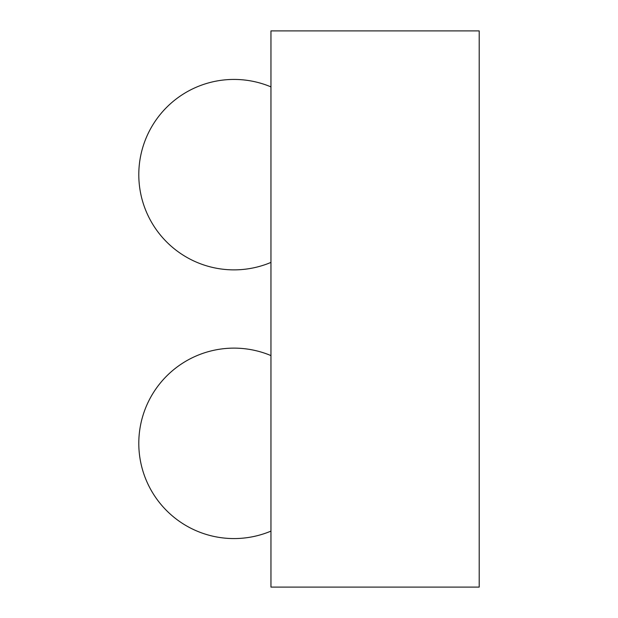<?xml version="1.0" encoding="UTF-8"?>
<svg xmlns="http://www.w3.org/2000/svg" width="618" height="618" viewBox="0 0 618 618"><rect width="100%" height="100%" fill="white"/><g stroke="black" fill="none" stroke-linecap="round" stroke-linejoin="round"><path stroke-width="0.93" d="M270.962 587.1L479.205 587.1L479.205 30.9L270.962 30.9L270.962 587.1M270.962 86.891A95.218 95.218 0 0 0 138.795 174.655A95.218 95.218 0 0 0 270.962 262.411M270.962 355.589A95.218 95.218 0 0 0 138.795 443.345A95.218 95.218 0 0 0 270.962 531.109"/></g></svg>
